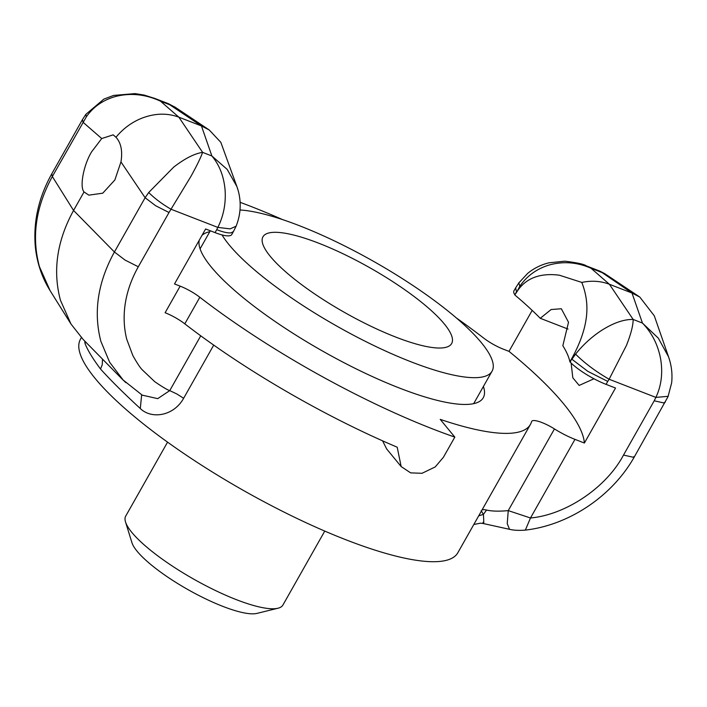 <?xml version="1.0" encoding="UTF-8"?>
<svg xmlns="http://www.w3.org/2000/svg" width="707" height="707" viewBox="0 0 707 707"><rect width="100%" height="100%" fill="white"/><g stroke="black" fill="none" stroke-linecap="round" stroke-linejoin="round"><path stroke-width="1.06" d="M125.528 521.978L131.935 542.676A74.049 17.534 29.5 0 0 222.952 606.42A74.049 17.534 29.5 0 0 256.941 613.393L277.984 608.232A90.31 21.387 -150.5 0 1 236.536 599.722A90.31 21.387 -150.5 0 1 125.528 521.978A90.31 21.387 -150.5 0 1 125.722 516.092L167.559 442.149M324.76 531.09L282.924 605.033A90.31 21.387 -150.5 0 1 277.984 608.232M85.75 342.082L85.043 343.514C87.544 350.062 92.714 358.564 100.535 369.027C110.672 380.278 123.919 393.445 140.295 408.513C151.342 419.41 173.595 416.317 183.634 398.288L176.856 393.976L169.751 390.609C167.347 389.875 162.345 386.897 154.727 381.674L142.266 369.832C140.136 367.72 136.99 362.947 132.819 355.506L126.73 339.227C120.968 316.117 124.839 290.754 138.307 266.778L124.998 260.035L114.419 251.992C97.778 282.332 93.271 312.114 100.871 341.331L109.638 362.24L123.177 380.048L125.873 382.673M81.385 337.593L80.457 339.236A216.793 51.346 29.5 0 0 95.189 378.475A216.793 51.346 29.5 0 0 296.189 518.054A216.793 51.346 29.5 0 0 457.836 552.741L530.436 424.421A216.793 51.346 -150.5 0 1 440.222 419.366L454.822 437.112A257.445 60.97 -150.5 0 1 199.834 297.267A21.678 5.135 29.5 0 0 190.36 291.045A21.678 5.135 29.5 0 0 180.152 286.149L174.505 283.958L205.622 228.962L215.052 232.621A32.522 7.697 29.5 0 0 229.324 235.802A32.522 7.697 29.5 0 0 231.755 234.53L233.416 231.587L230.986 232.85C227.919 233.204 223.165 232.143 216.713 229.669L215.052 232.621M514.82 294.828L516.49 291.876L515.642 287.855L513.971 290.807A32.522 7.697 29.5 0 0 514.82 294.828L516.72 292.079C527.537 274.714 545.866 273.432 559.44 275.226L581.799 282.42C585.237 291.151 586.943 299.883 586.907 308.614C586.907 323.647 581.808 340.376 571.627 358.811L569.904 361.851L570.257 362.205A32.522 7.697 29.5 0 0 586.112 374.268A32.522 7.697 29.5 0 0 606.076 384.369L615.514 388.028L584.397 443.024L574.968 439.365A32.522 7.697 -150.5 0 1 554.995 429.264A32.522 7.697 -150.5 0 1 554.456 428.928A19.884 4.71 29.5 0 0 531.699 421.372A19.884 4.71 29.5 0 0 531.593 421.628A216.793 51.346 -150.5 0 1 530.436 424.421M454.822 437.112L443.413 457.279L435.229 466.92L422.017 473.301L410.643 472.868L401.152 466.558L386.641 448.918L382.593 440.841M123.142 380.101L83.187 339.484L70.992 324.036L60.431 300.21C52.574 270.728 56.949 240.804 73.563 210.456L52.336 176.529L51.77 173.842L82.507 119.51M70.992 324.036L50.117 290.674L39.433 266.672M593.977 378.775L579.157 385.43L572.803 377.759L571.132 363.071M115.975 137.264C121.056 142.849 122.718 151.059 120.959 161.912L114.861 179.967L102.754 193.188L88.835 195.15L84.036 191.942C79.414 186.895 83.612 164.802 91.663 151.766L101.728 138.545L113.191 134.843L115.975 137.264C122.806 128.948 131.104 122.718 140.87 118.582C154.206 113.226 166.87 112.758 178.862 117.176L201.451 125.943L209.245 129.982L220.831 142.337L236.88 186.533L227.194 169.406L211.879 155.973C219.4 164.925 223.792 176.131 225.056 189.609C226.054 203.148 223.651 215.75 217.844 227.407L216.713 229.669M39.415 266.627C31.417 236.933 35.73 206.904 52.336 176.529L86.387 116.752C93.359 106.784 103.072 100.032 115.506 96.497C130.556 92.688 145.554 94.252 160.489 101.181L153.958 98.105L168.487 103.717L175.212 107.27M138.307 266.778L169.008 212.507L190.943 176.37C196.846 165.677 200.735 157.679 202.609 152.367C194.425 153.613 184.774 158.545 173.648 167.17L148.709 192.507L145.121 197.73L114.419 251.992L73.563 210.456L84.036 191.942M199.224 240.265A162.601 38.505 29.5 0 0 399.747 388.17A162.601 38.505 29.5 0 0 483.261 397.732A162.601 38.505 29.5 0 0 483.402 386.482M575.578 354.127C584.601 363.151 595.78 371.52 609.125 379.252L626.455 345.387C630.909 334.164 633.136 325.52 633.163 319.458C623.963 319.246 613.437 322.887 601.595 330.39C591.706 336.859 583.036 344.777 575.578 354.127L571.919 359.253L587.782 371.316L607.746 381.418L606.076 384.369M554.456 428.928L508.245 510.604L507.237 523.604L509.508 529.313C510.065 529.41 515.465 530.975 525.354 530.1L530.48 517.992L508.245 510.604C499.16 511.479 491.922 511.294 486.531 510.047L483.411 514.396L481.184 510.719M180.152 286.149L165.111 312.733A21.678 5.135 -150.5 0 1 175.318 317.629A21.678 5.135 -150.5 0 1 184.801 323.85L199.834 297.267M101.728 138.545L83.037 122.267L82.472 119.58M169.008 212.507L155.699 205.772L145.121 197.73L120.959 161.912M665.375 402L663.714 402.919L654.205 400.798L623.503 455.069C606.403 487.459 565.98 514.793 530.48 517.992L574.968 439.365M456.298 317.903A257.445 60.97 -150.5 0 1 483.659 338.061A21.678 5.135 29.5 0 0 493.141 344.282A21.678 5.135 29.5 0 0 503.34 349.178L508.996 351.37L532.177 310.391M669.414 359.563L668.513 356.735L658.323 338.158L642.433 323.055C651.836 332.741 657.881 344.592 660.568 358.626C662.98 372.704 661.425 385.633 655.893 397.405L654.205 400.798M516.72 292.079L519.786 286.326C526.662 276.26 536.092 269.261 548.075 265.337C562.551 261.042 576.877 262.023 591.043 268.262L586.474 265.965C584.459 264.303 577.257 262.712 564.866 261.183L548.977 262.81C541.155 264.683 534.094 268.174 527.793 273.273L518.876 282.853M585.564 265.576L600.093 271.214L632.005 293.034L642.433 323.055L633.163 319.458L609.416 284.267L632.005 293.034L639.8 297.064L654.302 315.826L668.513 356.735M401.152 466.558L397.201 447.204A257.445 60.97 -150.5 0 1 184.801 323.85M240.097 202.317A257.445 60.97 -150.5 0 1 282.544 219.594M168.487 103.735L175 107.128M604.618 273.591L591.043 268.262L609.416 284.267C600.853 281.006 591.644 280.396 581.799 282.42M519.786 286.326L518.841 282.827M515.642 287.855L519.044 282.614M237.72 189.176L236.88 186.533M236.925 186.675C240.115 195.406 242.651 209.846 236.094 226.205L230.155 228.874L217.844 227.407L171.076 209.254C162.177 204.102 154.727 198.517 148.709 192.507M233.451 231.516L236.094 226.205M668.159 396.309L655.893 397.405L609.125 379.252L607.746 381.418M86.387 116.752L85.759 114.428L103.841 99.13L113.606 95.427L134.966 93.607L144.148 95.065L154.948 98.494M82.48 119.571L85.892 114.287M200.744 335.825L169.751 390.609L157.723 398.642L142.134 395.125M209.802 231.684A162.601 38.505 29.5 0 0 201.999 235.36M568.013 329.064L540.272 318.3A224.923 53.272 29.5 0 0 515.005 295.119M584.397 443.024A276.419 65.468 29.5 0 0 508.996 351.37M569.904 361.851A224.923 53.272 29.5 0 0 562.834 345.723L568.516 322.259L561.34 308.756L551.124 309.533L540.272 318.3M140.295 408.513L141.656 394.833M100.535 369.027L102.259 364.697L102.497 359.121M84.743 341.066L85.043 343.514M483.04 522.332C483.827 525.283 483.95 522.641 483.411 514.396L478.736 515.801M270.321 256.411A108.401 25.673 -150.5 0 1 262.96 236.792A108.401 25.673 -150.5 0 1 343.779 254.131A108.401 25.673 -150.5 0 1 444.288 323.921A108.401 25.673 -150.5 0 1 451.649 343.54A108.401 25.673 -150.5 0 1 370.83 326.201A108.401 25.673 -150.5 0 1 270.321 256.411M240.035 209.988A157.175 37.224 -150.5 0 1 366.615 257.481A157.175 37.224 -150.5 0 1 481.387 342.718A157.175 37.224 -150.5 0 1 492.063 371.175A157.175 37.224 -150.5 0 1 374.869 346.023A157.175 37.224 -150.5 0 1 229.139 244.834A157.175 37.224 -150.5 0 1 222.016 234.918M183.634 398.288L213.717 345.113M571.627 358.811L570.257 362.205M668.062 396.6L634.639 456.342L633.012 457.19L623.503 455.069M178.862 117.176L160.489 101.181L169.768 104.777L201.451 125.943L211.879 155.973L202.609 152.367L178.862 117.176M486.531 510.047A19.884 4.71 29.5 0 0 482.112 509.835M175.009 107.111L209.245 129.982M668.619 357.062C671.544 365.448 672.56 374.047 671.65 382.858L668.044 396.574M525.372 530.109C569.268 525.054 612.607 495.978 634.63 456.351M50.162 290.727C41.943 277.524 37.011 262.951 35.35 246.999C33.132 221.865 38.602 197.474 51.77 173.842M604.732 273.662L600.093 271.232M123.186 380.039L142.434 395.31M604.626 273.574L639.8 297.064M509.508 529.313L483.234 523.525L480.548 523.171L473.831 524.479M492.063 371.175L473.69 403.644M210.315 230.782L200.09 248.846"/></g></svg>
